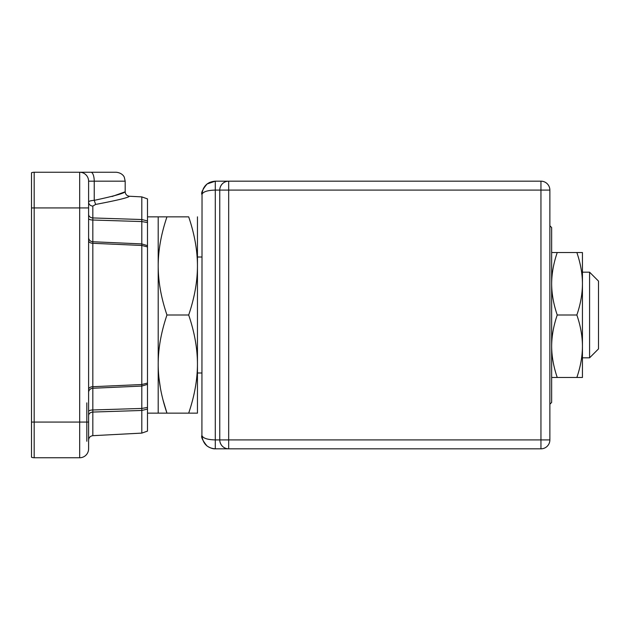 <?xml version="1.0" encoding="UTF-8"?>
<svg xmlns="http://www.w3.org/2000/svg" width="630" height="630" viewBox="0 0 630 630"><rect width="100%" height="100%" fill="white"/><g stroke="black" fill="none" stroke-linecap="round" stroke-linejoin="round"><path stroke-width="0.94" d="M88.602 422.069L88.602 448.828A8.922 8.922 0 0 1 79.679 457.75L34.177 457.75L79.679 457.75L79.679 172.25L90.933 172.25L79.679 172.25A8.922 8.922 180 0 1 88.602 181.172L88.602 422.069L34.177 422.069L34.177 457.75A7.135 7.135 0 0 1 31.5 457.23L31.5 172.77A7.135 7.135 0 0 1 34.177 172.25L79.679 172.25A8.922 8.922 180 0 1 88.602 181.172L88.602 202.073C88.822 201.151 90.696 200.576 94.232 200.348C113.715 196.174 124.031 193.315 125.181 191.788C124.031 193.315 113.715 196.174 94.232 200.348L94.232 181.172L88.602 181.172L88.602 186.968M88.602 238.148L88.602 237.557A4.457 4.197 180 0 0 92.831 241.747L92.831 217.941L141.797 219.531L92.831 217.941L92.831 220.027A4.457 1.504 0 0 1 88.602 218.523L88.602 215.539M88.602 239.337L88.602 238.644M88.602 389.348A4.457 2.654 180 0 1 92.831 386.702L92.831 388.253A4.457 4.197 0 0 0 88.602 392.443L88.602 390.655M88.602 414.453L88.602 413.587M88.602 237.557L88.602 238.305M88.602 443.032L88.602 401.097L88.602 443.032M92.027 200.56L89.948 201.017M88.602 214.357A4.457 3.591 180 0 0 92.831 217.941L92.831 206.097L95.642 204.435C117.337 200.316 128.591 197.584 129.41 196.245C128.575 197.592 117.322 200.324 95.642 204.435L95.539 204.443M147.491 220.941L147.491 245.668L141.797 243.92L141.805 196.891L147.491 198.891L147.491 220.941L141.813 219.531M147.491 245.668L147.491 431.109L141.805 433.109L141.805 410.469L147.491 409.059M141.805 433.109L92.831 435.676L92.831 409.973L92.831 412.059L141.797 410.469L141.805 408.445L92.831 409.973L92.831 388.253L141.805 386.08L147.491 384.332L147.491 407.437L141.797 408.445L141.805 384.536L92.831 386.702L92.831 243.298L141.797 245.464L147.491 246.921M124.228 411.036L111.982 411.437M92.831 412.059A4.457 3.591 0 0 0 88.602 415.642M88.602 411.532L88.602 411.477A4.457 1.504 180 0 1 92.831 409.973M147.491 383.079L141.797 384.536L141.805 243.92L92.831 241.747L92.831 243.298A4.457 2.654 0 0 1 88.602 240.652M92.831 220.027L141.805 221.555L147.491 222.563M95.642 204.435L94.232 200.348M90.933 172.25L116.259 172.25C122.897 172.982 124.417 177.408 124.33 177.369L125.181 181.172L94.232 181.172A8.922 3.292 -90 0 0 90.933 172.25M112.03 196.521L125.181 191.788L125.181 181.172M31.5 457.23A7.135 7.135 0 0 0 34.177 457.75A7.135 7.135 0 0 1 31.5 457.23M34.177 172.25A7.135 7.135 180 0 0 31.5 172.77A7.135 7.135 180 0 1 34.177 172.25L34.177 422.069L31.5 422.069M86.814 402.885L86.814 441.244L86.814 402.885M197.45 364.069L197.45 413.146L188.685 413.146C194.505 396.002 197.426 379.646 197.45 364.069C197.426 348.5 194.505 332.144 188.685 315C194.505 297.856 197.426 281.5 197.45 265.931L197.45 364.069M197.45 216.854L197.45 265.931C197.426 250.354 194.505 233.998 188.685 216.854L166.958 216.854C161.138 233.998 158.217 250.354 158.193 265.931C158.217 281.5 161.138 297.856 166.958 315C161.138 332.144 158.217 348.5 158.193 364.069C158.217 379.646 161.138 396.002 166.958 413.146L158.193 413.146L166.958 413.146L163.138 400.349M197.45 265.482L197.45 265.923M158.201 364.959L158.193 216.854L166.958 216.854M188.685 315L166.958 315M197.45 413.146L166.958 413.146M196.741 377.551L196.363 380.803M160.39 387.946L158.91 377.606M147.491 413.146L158.193 413.146L158.193 364.069M582.443 272.176L589.578 272.176L589.578 357.824L582.443 357.824M589.578 357.824L598.5 348.902L598.5 281.098L589.578 272.176M202.033 192.748L201.915 435.448C202.876 438.212 207.341 439.701 215.295 439.913L215.295 448.828C207.341 448.198 202.876 443.74 201.915 435.448C200.939 437.07 202.647 440.575 207.026 445.969C210.192 448.009 212.901 448.962 215.153 448.828M207.105 183.968L215.295 181.172L215.295 190.087C207.341 190.299 202.876 191.788 201.915 194.552C202.876 186.26 207.341 181.802 215.295 181.172L540.949 181.172A8.922 8.922 0 0 1 549.872 190.087L549.872 439.913A8.922 8.922 0 0 1 540.949 448.828L228.682 448.828A8.922 8.922 0 0 1 219.76 439.913L228.682 439.913L228.682 448.828L215.295 448.828L226.312 448.828M549.872 190.087L540.949 190.087L540.949 181.172M228.682 190.087L219.76 190.087L219.76 439.913L215.295 439.913L215.295 190.087L219.76 190.087A8.922 8.922 0 0 1 228.682 181.172L228.682 439.913L549.872 439.913A8.922 8.922 0 0 1 540.949 448.828L540.949 190.087L228.682 190.087M220.027 442.102L220.728 443.953M220.744 443.992L221.76 445.544M221.925 445.741L222.973 446.772M223.075 446.851L224.248 447.654M224.327 447.702L225.761 448.34M227.225 448.71L228.682 448.828M204.955 186.063L203.293 188.638M202.238 191.607L202.151 192.055M220.027 187.897L220.728 186.047M220.744 186.007L221.76 184.456M221.925 184.259L222.973 183.228M223.075 183.149L224.248 182.346M224.327 182.298L225.761 181.661M227.225 181.29L228.682 181.172M212.405 448.513L215.295 448.828M549.872 225.776L551.659 227.564L551.659 252.543L557.235 252.543C553.549 263.356 551.683 273.759 551.659 283.776L551.659 402.436L549.872 404.224M582.443 271.601L582.443 283.776C582.411 273.759 580.553 263.356 576.86 252.543L582.443 252.543L582.443 377.457L551.659 377.457M582.443 283.776C582.411 293.8 580.553 304.203 576.86 315C580.553 325.797 582.411 336.2 582.443 346.224L582.443 358.399M582.443 346.224C582.411 356.241 580.553 366.652 576.86 377.457M551.659 283.776C551.691 293.8 553.549 304.203 557.235 315C553.549 325.797 551.691 336.2 551.659 346.224C551.691 356.241 553.549 366.652 557.235 377.457M576.86 315L557.235 315M576.86 252.543L557.235 252.543M92.831 206.097A4.457 4.024 0 0 1 88.602 202.073M31.5 207.931L88.602 207.931M141.805 196.891L129.41 196.245C126.835 195.867 125.425 194.386 125.181 191.788M92.831 435.676C90.24 436.039 88.838 437.527 88.602 440.126M197.45 257.009L201.915 257.009M197.45 372.991L201.915 372.991M147.491 216.854L158.193 216.854M215.153 181.172L209.64 182.416L207.026 184.031C202.671 189.354 200.962 192.859 201.915 194.544C200.962 192.819 202.687 189.307 207.073 183.991L209.703 182.393L215.153 181.172M551.659 358.399L551.659 402.436M551.659 315L551.659 227.564"/></g></svg>
